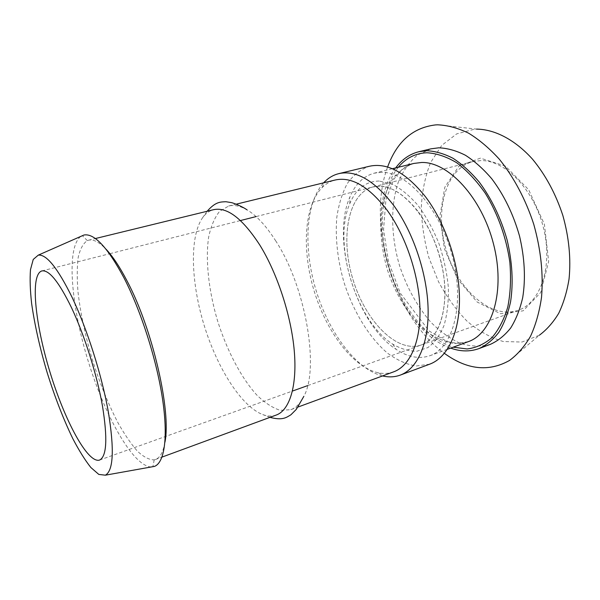 <?xml version="1.0" encoding="UTF-8"?>
<svg xmlns="http://www.w3.org/2000/svg" width="600" height="600" viewBox="0 0 600 600"><rect width="100%" height="100%" fill="white"/><g stroke="black" fill="none" stroke-linecap="round" stroke-linejoin="round"><path stroke-width="0.45" stroke-dasharray="3 2.25" d="M395.707 167.895C359.888 214.192 395.107 329.678 450.668 348.112M381.63 172.32L374.272 173.16C363.368 176.183 355.207 184.2 349.793 197.212C330.862 240.562 356.303 324 396.21 349.403C407.963 357.18 419.205 359.28 429.945 355.702C453.188 347.985 465.007 304.35 452.505 256.62C440.22 208.853 407.145 171.803 381.63 172.32M437.647 124.815L476.535 129.105L474.607 129.165L456.63 133.913L441.75 145.395L430.688 162.368C425.303 175.92 422.168 190.89 421.298 207.263C421.71 224.025 424.237 240.81 428.888 257.618L438.465 281.61C446.55 296.655 456.053 309.817 466.972 321.097C478.522 330.96 490.635 337.763 503.317 341.528L522.015 342.038L539.385 335.197L509.513 360.45M480.39 158.137L458.94 166.155L444.817 187.185L439.89 216.48L444.435 248.79L457.515 278.933L477.158 302.017L500.385 313.702L523.162 310.822L540.727 292.515L548.655 261.465L544.388 224.228L528.653 189.705L505.418 166.11L480.39 158.137M387.585 167.047C366.067 224.438 394.515 317.73 444.397 353.347M430.897 148.845L417.248 155.183C409.335 162.023 403.028 171.007 398.303 182.153C390.308 205.778 390.99 236.212 399.428 265.252C406.635 287.22 417.022 306.112 430.59 321.938C439.928 331.358 449.775 338.483 460.132 343.305C470.588 346.59 480.713 346.913 490.5 344.288M379.11 181.035C365.835 181.297 356.085 188.797 349.845 203.52C332.265 243.24 355.98 320.993 392.737 344.145C400.912 348.9 408.96 351.27 416.873 351.255L427.853 347.587C434.49 342.69 439.882 335.317 444.015 325.485C447.24 314.385 448.688 301.71 448.365 287.475C446.947 272.722 443.768 257.962 438.825 243.202C432.99 228.952 426.015 216.315 417.908 205.282C409.403 195.585 400.71 188.468 391.822 183.945L379.11 181.035M379.913 186.218L372.84 186.968C347.85 193.612 340.147 238.26 352.935 279.428C365.295 320.722 396.6 353.475 421.05 345.045C441.15 338.475 451.185 300.952 440.61 259.92C430.23 218.858 402.053 186.337 379.913 186.218M480.705 160.59L472.912 161.587C445.118 168.885 434.317 211.98 446.452 250.905C458.107 289.98 491.115 319.718 518.25 310.26C540.548 302.843 553.132 266.558 543.525 228.075C534.135 189.555 504.998 159.847 480.705 160.59M429.683 364.178L416.085 366.007C406.522 364.388 397.005 360.112 387.533 353.168C368.94 337.38 353.19 311.25 343.942 282.173C337.56 259.733 335.175 238.178 336.788 217.507C338.678 204.525 342.18 193.2 347.295 183.54C353.303 175.118 360.645 169.358 369.33 166.275M418.41 211.935C434.183 233.093 444.855 265.388 445.05 292.725C444.27 321.322 436.275 338.76 421.05 345.045C396.6 353.475 365.295 320.722 352.935 279.428C340.147 238.26 347.85 193.612 372.84 186.968C387.51 183.683 402.697 192.007 418.41 211.935M151.17 466.987C132.743 466.043 104.685 415.493 87.922 360.255C71.002 305.062 66.075 247.455 80.843 236.385M164.933 442.268C163.192 452.092 160.02 457.845 155.422 459.518L154.192 459.862C149.123 459.862 143.483 456.915 137.265 451.035C130.882 443.7 124.44 434.257 117.945 422.715C108.18 403.868 99.578 382.62 92.137 358.965C85.11 335.19 80.392 312.757 77.977 291.668C76.927 278.46 77.002 267.03 78.203 257.377C80.085 249.03 83.123 243.442 87.323 240.615L88.545 240.21C93.293 239.032 99.127 242.032 106.058 249.225M276.293 415.035C272.108 416.528 267.585 416.37 262.718 414.57C241.095 406.237 217.05 367.68 204 324.855C190.928 282.03 189.36 236.61 202.657 217.635C205.688 213.428 209.355 210.772 213.66 209.67M275.558 240.623C305.692 286.312 319.657 368.325 303.832 396.36C300.397 403.327 296.055 407.775 290.805 409.695L280.207 410.317C272.558 407.873 264.765 402.787 256.83 395.07C241.11 377.767 226.897 350.468 217.538 320.722C208.702 290.812 205.26 260.228 208.65 237.097C210.93 226.267 214.56 217.702 219.54 211.403L228.69 206.002C234.112 204.667 240.195 205.935 246.938 209.798C256.41 215.37 265.957 225.645 275.558 240.623M393.728 371.812C388.957 373.538 383.925 373.882 378.63 372.862C353.168 367.642 326.655 332.115 314.212 291.24C301.725 250.373 303.9 206.1 322.118 187.56C325.935 183.757 330.308 181.238 335.228 180M382.53 375.938C355.957 369.33 328.935 332.625 316.147 290.647C303.337 248.678 305.272 203.138 323.632 182.828M398.325 167.25C380.528 189.12 377.835 230.505 389.347 268.32C400.905 306.127 426.232 338.97 453.202 347.183M468.217 341.685L455.145 343.597C446.002 342.345 436.928 338.678 427.928 332.595C410.295 318.697 395.535 295.267 387.15 268.972C381.42 248.67 379.545 229.125 381.532 210.337C383.64 198.532 387.248 188.22 392.377 179.4C398.332 171.697 405.495 166.373 413.873 163.433L407.347 165.855L402.255 169.215L393.825 179.197L385.92 199.71L383.55 229.575L388.53 261.825L400.35 293.235L429.15 331.02L446.985 341.475C454.868 343.298 460.44 343.793 463.695 342.96L468.24 341.67M392.295 168.735L374.272 173.16M447.368 349.32L429.945 355.702M392.737 344.145L396.21 349.403M349.845 203.52L349.793 197.212M472.912 161.587L256.058 216.593M518.25 310.26L307.612 385.627M99.54 460.072L292.447 391.058M41.858 270.938L109.515 253.77M109.927 253.665L240.45 220.553M87.323 240.615L82.44 235.68M154.192 459.862L152.887 466.68M155.422 459.518L161.993 457.103M88.545 240.21L95.34 238.553M270 417.353L262.718 414.57M207.15 211.26L202.657 217.635M290.805 409.695L298.043 407.033M228.69 206.002L236.175 204.18M378.63 372.862L383.1 375.728M322.118 187.56L324.225 182.685"/><path stroke-width="0.9" d="M450.668 348.112C460.5 351.653 469.92 351.817 478.912 348.608C486.353 345.21 492.982 339.795 498.803 332.37C504.015 323.843 507.938 313.657 510.57 301.822C513.472 282.683 512.31 262.028 507.075 239.85C500.798 217.845 491.528 198.593 479.257 182.1C470.895 172.192 462.165 164.265 453.082 158.325C443.985 153.63 435.165 151.095 426.623 150.72L418.868 151.718C409.612 154.08 401.888 159.465 395.707 167.895M539.385 335.197C546.773 329.707 553.215 322.41 558.713 313.298C563.535 303.218 566.985 291.772 569.055 278.955C571.072 258.593 568.995 237.413 562.83 215.415C555.668 193.718 545.572 174.983 532.537 159.21C514.987 139.688 494.737 129.315 476.535 129.105M444.397 353.347C467.025 369.78 488.722 372.15 509.513 360.45C517.537 354.54 524.528 346.507 530.482 336.337C535.688 325.028 539.362 312.067 541.507 297.45C543.495 274.147 540.908 249.757 533.752 224.28C525.727 199.567 513.75 177.053 499.357 159.24C489.42 148.312 479.138 139.605 468.502 133.125C457.89 128.01 447.607 125.243 437.647 124.815L435.57 124.905C412.845 127.613 396.847 141.66 387.585 167.047M478.912 348.608L490.5 344.288C498.03 340.853 504.757 335.43 510.675 328.005C515.985 319.493 519.998 309.345 522.713 297.562C525.75 278.528 524.678 258 519.518 236.002C513.3 214.17 504.045 195.09 491.745 178.755C483.353 168.953 474.577 161.123 465.428 155.257C456.27 150.63 447.368 148.148 438.743 147.81L430.897 148.845L418.868 151.718M323.632 182.828L324.6 181.83C328.718 177.69 333.45 174.96 338.798 173.632L369.33 166.275C387.27 162.337 405.99 172.515 425.498 196.792C445.455 223.087 459.143 263.85 459.465 298.32C459.765 332.835 447.33 357.72 429.683 364.178L400.245 375.112C395.07 376.995 389.618 377.362 383.888 376.23L382.53 375.938M71.505 307.673C84.442 335.017 96.922 374.603 102.48 406.005C107.708 438.562 106.733 456.592 99.54 460.072C87.705 463.77 64.575 420.3 49.905 371.85C35.04 323.452 29.977 274.478 41.858 270.938C48.983 269.572 58.867 281.812 71.505 307.673M72.037 297.225C87.052 328.725 101.685 374.775 108.262 411.435C114.45 449.393 113.475 470.647 105.36 475.185L98.805 474.42L90.863 467.52C85.05 460.192 79.05 450.585 72.84 438.697C63.42 419.213 54.87 397.207 47.182 372.675C39.87 348.038 34.688 324.998 31.635 303.57C30.142 290.243 29.767 278.925 30.495 269.595L33.24 259.44L38.25 255.15C46.418 254.055 57.682 268.08 72.037 297.225M80.843 236.385L83.94 235.02C94.23 233.093 107.528 247.29 123.84 277.605C140.843 310.447 156.465 359.183 162.405 398.168C168.352 437.213 164.498 462.615 154.5 466.388L151.17 466.987M106.058 249.225C112.703 256.26 119.663 266.76 126.945 280.74C152.595 328.837 171.442 411.255 164.933 442.268M95.34 238.553L213.66 209.67C227.153 206.775 242.505 218.52 259.71 244.897C277.35 273.285 291.315 316.058 294.293 351.142C297.263 386.28 289.493 410.287 276.293 415.035L161.993 457.103M236.175 204.18L335.228 180C351.63 176.4 368.985 186.547 387.3 210.458C405.975 236.212 419.13 275.752 419.97 308.978C420.795 342.24 409.808 365.993 393.728 371.812L298.043 407.033M338.798 173.632C356.062 169.852 374.34 180.42 393.623 205.335C413.37 232.305 427.275 273.907 428.1 308.895C428.918 343.92 417.217 368.91 400.245 375.112M453.202 347.183L467.085 348.968C476.13 347.843 484.403 344.077 491.895 337.68C498.72 329.775 504.015 319.56 507.78 307.035C510.472 293.392 511.17 278.535 509.873 262.462C506.46 238.013 497.805 213.623 485.37 193.35C476.535 180.757 467.025 170.587 456.832 162.825C446.565 156.667 436.59 153.315 426.915 152.752C415.463 153.233 405.938 158.062 398.325 167.25M392.295 168.735L413.88 163.433L421.553 162.488C448.11 161.587 481.688 197.362 493.507 243.952C505.56 290.49 492.518 333.57 468.217 341.685M468.24 341.67L447.368 349.32M292.447 391.058L307.612 385.627M109.515 253.77L109.927 253.665M240.45 220.553L256.058 216.593M105.36 475.185L154.5 466.388M38.25 255.15L83.94 235.02M303.832 396.36L296.295 409.388L290.88 414.81C286.118 417.645 282.54 420.623 270 417.353M246.938 209.798C242.108 206.333 233.055 202.86 231.337 202.597L225.892 201.72C220.358 202.02 215.722 201.548 207.15 211.26M383.1 375.728L383.888 376.23M324.225 182.685L324.6 181.83"/></g></svg>
